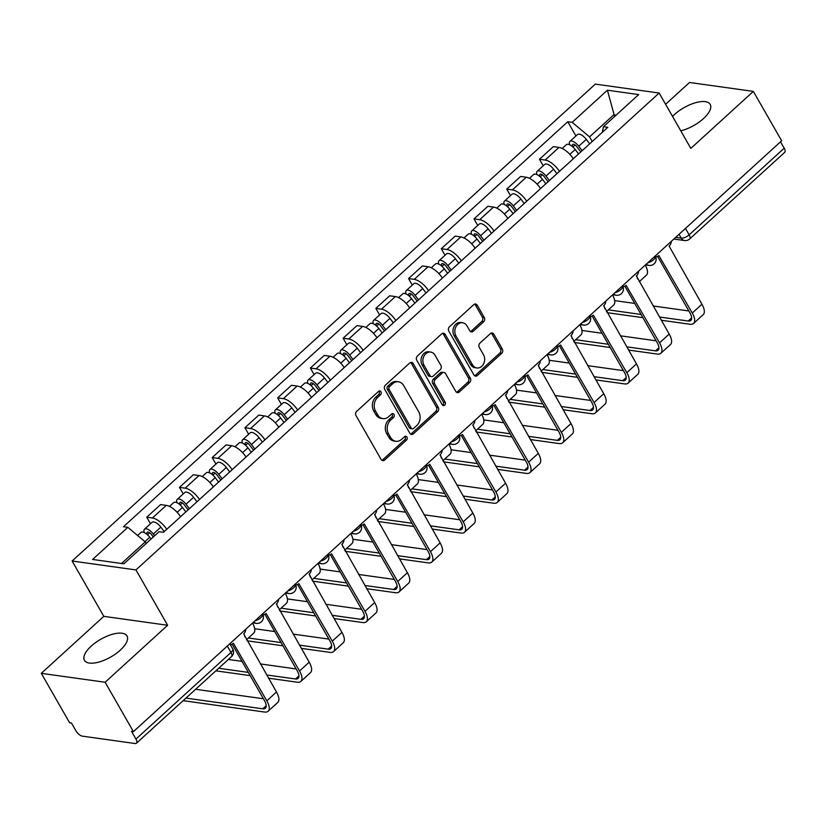 <?xml version="1.0" encoding="UTF-8"?>
<svg xmlns="http://www.w3.org/2000/svg" width="826" height="826" viewBox="0 0 826 826"><rect width="100%" height="100%" fill="white"/><g stroke="black" fill="none" stroke-linecap="round" stroke-linejoin="round"><path stroke-width="1.24" d="M380.993 391.782A2.158 1.735 97.9 0 0 378.576 391.39L356.698 411.327A3.087 2.478 97.9 0 0 356.037 415.643L381.147 459.493A3.087 2.478 97.9 0 0 382.779 460.671A3.087 2.478 97.9 0 0 384.606 460.051L406.485 440.113A2.158 1.735 97.9 0 0 404.523 436.706L401.694 439.287A9.871 7.919 97.9 0 1 395.86 441.27A9.871 7.919 97.9 0 1 390.646 437.491L388.55 433.836A9.871 7.919 97.9 0 1 390.677 420.042L393.506 417.46A2.158 1.735 97.9 0 0 391.555 414.043L388.716 416.624A9.871 7.919 97.9 0 1 382.892 418.606A9.871 7.919 97.9 0 1 377.668 414.838L375.572 411.183A9.871 7.919 97.9 0 1 377.699 397.378L380.528 394.797A2.158 1.735 97.9 0 0 380.993 391.782M382.892 418.606L381.034 418.348A9.871 7.919 97.9 0 1 375.809 414.58L373.713 410.925A9.871 7.919 97.9 0 1 375.84 397.12L378.669 394.539A2.158 1.735 97.9 0 0 378.876 391.163M381.88 460.319A3.087 2.478 97.9 0 0 382.737 459.793L404.616 439.855A2.158 1.735 97.9 0 0 404.823 436.479M395.86 441.27L394.002 441.012A9.871 7.919 97.9 0 1 388.778 437.233L386.692 433.578A9.871 7.919 97.9 0 1 388.809 419.773L391.648 417.192A2.158 1.735 97.9 0 0 391.844 413.826M680.789 130.818A24.522 10.18 -29.8 0 0 703.442 118.603A24.522 10.18 -29.8 0 0 710.205 104.386A24.522 10.18 -29.8 0 0 674.408 114.546A24.522 10.18 -29.8 0 0 672.519 116.383M91.211 646.128A24.522 10.18 -29.8 0 0 84.448 660.346A24.522 10.18 -29.8 0 0 120.245 650.186A24.522 10.18 -29.8 0 0 127.008 635.968A24.522 10.18 -29.8 0 0 91.211 646.128M483.592 321.799A3.087 2.478 97.9 0 0 484.263 317.494L477.211 305.186A3.087 2.478 97.9 0 0 475.58 304.009A3.087 2.478 97.9 0 0 473.763 304.629L449.458 326.776A3.087 2.478 97.9 0 0 448.797 331.092L473.917 374.942A3.087 2.478 97.9 0 0 475.549 376.119A3.087 2.478 97.9 0 0 477.366 375.5L501.661 353.352A3.087 2.478 97.9 0 0 502.332 349.037L493.814 334.179A3.087 2.478 97.9 0 0 492.182 333.002A3.087 2.478 97.9 0 0 490.365 333.621L479.968 343.1A3.087 2.478 97.9 0 0 479.297 347.416L483.52 354.777A8.25 6.618 97.9 0 1 483.602 363.843A8.25 6.618 97.9 0 1 476.87 367.973A8.25 6.618 97.9 0 1 472.503 364.824L455.973 335.955A8.25 6.618 97.9 0 1 455.89 326.9A8.25 6.618 97.9 0 1 462.622 322.76A8.25 6.618 97.9 0 1 466.989 325.909L469.746 330.72A3.087 2.478 97.9 0 0 471.378 331.907A3.087 2.478 97.9 0 0 473.195 331.278L483.592 321.799L481.734 321.541A3.087 2.478 97.9 0 0 482.405 317.236L475.353 304.928A3.087 2.478 97.9 0 0 474.62 304.113M167.637 625.272L103.818 616.351L41.3 673.335L105.129 682.255L167.637 625.272L135.939 569.919L659.138 93.028L690.835 148.381L753.353 91.397L781.644 140.781L133.409 731.64L131.551 731.382L135.96 739.074L230.991 652.457A6.288 2.612 -29.8 0 0 232.726 648.813L229.834 643.753M105.129 682.255L133.409 731.64M413.176 363.564A3.087 2.478 97.9 0 0 411.544 362.377A3.087 2.478 97.9 0 0 409.717 362.996L385.422 385.153A3.087 2.478 97.9 0 0 384.761 389.459L409.872 433.309A3.087 2.478 97.9 0 0 411.503 434.497A3.087 2.478 97.9 0 0 413.33 433.877L437.625 411.72A3.087 2.478 97.9 0 0 438.286 407.414L413.176 363.564L411.317 363.295A3.087 2.478 97.9 0 0 410.584 362.48M417.44 355.965L441.745 333.818A3.087 2.478 97.9 0 1 443.562 333.198A3.087 2.478 97.9 0 1 445.193 334.375L470.314 378.225A3.087 2.478 97.9 0 1 469.643 382.541L459.246 392.02A3.087 2.478 97.9 0 1 457.428 392.639A3.087 2.478 97.9 0 1 455.797 391.462L445.606 373.672A3.087 2.478 97.9 0 0 443.975 372.495A3.087 2.478 97.9 0 0 442.147 373.115L435.25 379.402A3.087 2.478 97.9 0 0 434.59 383.718L445.193 402.231A2.158 1.735 97.9 0 1 442.313 404.854L416.779 360.281A3.087 2.478 97.9 0 1 417.44 355.965M41.3 673.335L69.591 722.729L71.449 722.987L75.858 730.68A6.288 2.705 -132.3 0 0 82.414 736.162L135.082 743.524A6.288 2.705 -132.3 0 0 136.476 743.204A6.288 2.705 -132.3 0 0 135.96 739.074M103.818 616.351L72.12 561.009L595.319 84.118L659.138 93.028M753.353 91.397L689.524 82.476L665.591 104.293M780.518 141.814L784.184 148.215A6.288 2.705 47.7 0 1 784.7 152.345L689.669 238.962A6.288 2.705 -132.3 0 0 689.152 234.842L784.184 148.215M180.584 516.704A14.465 6.216 -132.3 0 0 166.274 505.378L152.428 517.995A14.465 6.216 47.7 0 1 166.738 529.332M152.428 517.995L146.749 517.21L150.497 523.736M166.274 505.378L160.595 504.583L146.749 517.21M183.217 493.907L179.479 487.381L185.158 488.166A14.465 6.216 47.7 0 1 199.469 499.503M213.314 486.875A14.465 6.216 -132.3 0 0 199.004 475.549L193.325 474.754L179.479 487.381M215.947 464.078L212.21 457.552L217.878 458.337A14.465 6.216 47.7 0 1 232.199 469.674M246.045 457.046A14.465 6.216 -132.3 0 0 231.724 445.72L226.056 444.925L212.21 457.552M248.667 434.249L244.93 427.723L250.608 428.508A14.465 6.216 47.7 0 1 264.919 439.845M278.765 427.218A14.465 6.216 -132.3 0 0 264.454 415.891L258.775 415.096L244.93 427.723M281.398 404.42L277.66 397.884L283.328 398.679A14.465 6.216 47.7 0 1 297.649 410.006M311.495 397.389A14.465 6.216 -132.3 0 0 297.174 386.062L291.506 385.267L277.66 397.884M314.128 374.591L310.38 368.055L316.059 368.85A14.465 6.216 47.7 0 1 330.369 380.177M344.215 367.56A14.465 6.216 -132.3 0 0 329.904 356.233L324.226 355.438L310.38 368.055M346.848 344.762L343.11 338.226L348.789 339.021A14.465 6.216 47.7 0 1 363.099 350.348M376.945 337.731A14.465 6.216 -132.3 0 0 362.635 326.404L356.956 325.609L343.11 338.226M379.578 314.933L375.84 308.397L381.509 309.192A14.465 6.216 47.7 0 1 395.83 320.519M409.675 307.902A14.465 6.216 -132.3 0 0 395.355 296.575L389.686 295.78L375.84 308.397M412.298 285.104L408.56 278.569L414.239 279.364A14.465 6.216 47.7 0 1 428.549 290.69M442.395 278.073A14.465 6.216 -132.3 0 0 428.085 266.746L422.406 265.951L408.56 278.569M445.028 255.265L441.29 248.74L446.959 249.535A14.465 6.216 47.7 0 1 461.28 260.861M475.126 248.244A14.465 6.216 -132.3 0 0 460.805 236.917L455.136 236.122L441.29 248.74M477.758 225.436L474.01 218.911L479.689 219.706A14.465 6.216 47.7 0 1 494 231.032M507.845 218.415A14.465 6.216 -132.3 0 0 493.535 207.078L487.856 206.293L474.01 218.911M510.478 195.607L506.741 189.082L512.419 189.877A14.465 6.216 47.7 0 1 526.73 201.203M540.576 188.586A14.465 6.216 -132.3 0 0 526.265 177.249L520.587 176.465L506.741 189.082M543.209 165.778L539.471 159.253L545.139 160.048A14.465 6.216 47.7 0 1 559.46 171.374M573.306 158.757A14.465 6.216 -132.3 0 0 558.985 147.42L553.317 146.636L539.471 159.253M146.161 543.487L145.231 541.866L121.505 563.497M616.031 115.206L613.677 114.876L589.558 136.868L572.16 122.341L607.399 90.21L638.663 94.577L603.424 126.708L607.791 127.318L163.476 532.305L159.098 531.696L123.859 563.828L92.595 559.46L127.834 527.329L145.231 541.866M572.16 122.341L567.782 121.732L123.466 526.72L127.834 527.329M135.939 569.919L72.12 561.009M614.606 116.507L607.399 90.21M589.558 136.868L592.211 141.514M575.928 135.949L567.782 121.732M603.424 126.708L602.309 132.315M410.605 434.135A3.087 2.478 97.9 0 0 411.462 433.609L435.767 411.462A3.087 2.478 97.9 0 0 436.427 407.156L411.317 363.295M389.645 386.496A2.158 1.735 97.9 0 0 389.18 389.511L411.224 428.002A2.158 1.735 97.9 0 0 413.64 428.395L416.624 425.679A9.871 7.919 97.9 0 0 418.751 411.875L403.677 385.566A9.871 7.919 97.9 0 0 398.462 381.788A9.871 7.919 97.9 0 0 392.629 383.77L389.645 386.496L387.776 386.238A2.158 1.735 97.9 0 0 387.311 389.252L389.18 389.511M412.36 428.828L410.501 428.57A2.158 1.735 97.9 0 1 409.355 427.744L387.311 389.252M398.462 381.788L396.594 381.529A9.871 7.919 97.9 0 0 390.77 383.512L392.629 383.77M387.776 386.238L390.77 383.512M456.53 392.278A3.087 2.478 97.9 0 0 457.387 391.761L467.784 382.283A3.087 2.478 97.9 0 0 468.445 377.967L443.335 334.117A3.087 2.478 97.9 0 0 442.602 333.291M443.975 372.495L442.116 372.237A3.087 2.478 97.9 0 0 440.289 372.856L433.392 379.144A3.087 2.478 97.9 0 0 432.731 383.46L443.335 401.973L445.193 402.231M442.571 405.215A2.158 1.735 97.9 0 0 443.335 401.973M435.034 355.221A8.25 6.618 97.9 0 0 430.676 352.062A8.25 6.618 97.9 0 0 423.945 356.202A8.25 6.618 97.9 0 0 424.017 365.257L429.85 375.427A3.087 2.478 97.9 0 0 431.482 376.615A3.087 2.478 97.9 0 0 433.299 375.995L440.196 369.707A3.087 2.478 97.9 0 0 440.867 365.391L435.034 355.221M430.676 352.062L428.808 351.804A8.25 6.618 97.9 0 0 422.086 355.944A8.25 6.618 97.9 0 0 422.158 364.999L424.017 365.257M431.482 376.615L429.623 376.357A3.087 2.478 97.9 0 1 427.982 375.169L422.158 364.999M470.479 331.546A3.087 2.478 97.9 0 0 471.336 331.019L481.734 321.541M462.622 322.76L460.763 322.501A8.25 6.618 97.9 0 0 454.032 326.631A8.25 6.618 97.9 0 0 454.114 335.697L455.973 335.955M476.87 367.973L475.012 367.715A8.25 6.618 97.9 0 1 470.644 364.565L454.114 335.697M474.651 375.758A3.087 2.478 97.9 0 0 475.508 375.241L499.802 353.094A3.087 2.478 97.9 0 0 500.463 348.779L491.955 333.921A3.087 2.478 97.9 0 0 491.222 333.095M153.306 536.983L151.468 534.556A3.769 1.621 -132.3 0 0 147.224 532.254A3.769 1.621 -132.3 0 0 147.524 534.721L147.369 534.701M154.627 535.775L153.316 534.03A7.857 3.376 -132.3 0 0 144.467 529.229A7.857 3.376 -132.3 0 0 144.271 532.594M164.24 531.614L160.864 527.153A7.857 3.376 -132.3 0 0 152.015 522.342L144.467 529.229M147.462 534.783L149.661 532.791M151.065 539.027L149.743 537.282A7.857 3.376 -132.3 0 0 140.905 532.481L137.601 535.485M230.299 644.579A6.288 5.039 97.9 0 0 233.397 643.278L266.829 700.82A15.88 6.825 47.7 0 1 268.13 711.238A15.88 6.825 47.7 0 1 264.609 712.043L183.145 700.665M185.964 698.094L262.771 708.811A11.791 5.07 -132.3 0 0 265.373 708.223A11.791 5.07 -132.3 0 0 264.413 700.479L232.147 644.135M245.88 629.123A6.288 5.039 97.9 0 1 243.68 633.903L276.483 692.023A15.88 6.825 47.7 0 1 277.784 702.441L268.13 711.238M195.617 689.297L263.432 698.765M188.08 509.879L184.198 504.727A3.769 1.621 -132.3 0 0 179.944 502.425A3.769 1.621 -132.3 0 0 180.254 504.892L180.099 504.872M189.412 508.661L186.036 504.201A7.857 3.376 -132.3 0 0 177.198 499.4A7.857 3.376 -132.3 0 0 177.001 502.766M196.97 501.785L193.594 497.314A7.857 3.376 -132.3 0 0 184.745 492.513L177.198 499.4M180.192 504.954L182.381 502.951M185.85 511.913L182.474 507.453A7.857 3.376 -132.3 0 0 173.625 502.652L169.485 506.421M252.549 623.052A15.88 6.825 47.7 0 1 253.675 633.17L246.509 639.696M243.856 633.748A15.88 6.825 47.7 0 1 244.93 636.929M220.81 480.051L216.918 474.898A3.769 1.621 -132.3 0 0 212.674 472.586A3.769 1.621 -132.3 0 0 212.984 475.064L212.819 475.043M222.142 478.832L218.766 474.372A7.857 3.376 -132.3 0 0 209.918 469.571A7.857 3.376 -132.3 0 0 209.721 472.937M229.69 471.956L226.324 467.485A7.857 3.376 -132.3 0 0 217.475 462.684L209.918 469.571M212.912 475.126L215.111 473.122M218.57 482.085L215.204 477.624A7.857 3.376 -132.3 0 0 206.355 472.823L202.215 476.592M285.269 593.223A15.88 6.825 47.7 0 1 286.405 603.341L279.24 609.867M276.576 603.909A15.88 6.825 47.7 0 1 277.65 607.1M262.967 614.75A6.288 5.039 97.9 0 0 266.127 613.45L299.559 670.991A15.88 6.825 47.7 0 1 300.86 681.409A15.88 6.825 47.7 0 1 297.339 682.214L268.564 678.198M266.715 674.966L295.491 678.982A11.791 5.07 -132.3 0 0 298.103 678.394A11.791 5.07 -132.3 0 0 297.143 670.65L264.867 614.307M278.61 599.294A6.288 5.039 97.9 0 1 276.4 604.074L309.213 662.194A15.88 6.825 47.7 0 1 310.504 672.612L300.86 681.409M250.175 675.627L215.865 670.836M228.337 659.468L242.018 661.378M260.397 663.939L296.152 668.936M218.694 668.265L248.327 672.395M282.905 645.798L247.356 640.831A7.228 3.005 150.2 0 1 247.15 640.8M274.738 631.549L255.151 628.813A7.228 3.005 -29.8 0 0 254.697 628.772M295.687 584.922A6.288 5.039 97.9 0 0 298.847 583.621L332.289 641.162A15.88 6.825 47.7 0 1 333.58 651.58A15.88 6.825 47.7 0 1 330.07 652.385L301.284 648.358M299.435 645.137L328.221 649.153A11.791 5.07 -132.3 0 0 330.834 648.565A11.791 5.07 -132.3 0 0 329.863 640.821L297.597 584.478M311.34 569.465A6.288 5.039 97.9 0 1 309.13 574.246L341.933 632.365A15.88 6.825 47.7 0 1 343.234 642.783L333.58 651.58M293.127 634.11L328.882 639.107M248.368 638.002L281.057 642.566M253.541 450.222L249.648 445.069A3.769 1.621 -132.3 0 0 245.394 442.757A3.769 1.621 -132.3 0 0 245.704 445.235L245.549 445.214M254.862 449.003L251.496 444.543A7.857 3.376 -132.3 0 0 242.648 439.742A7.857 3.376 -132.3 0 0 242.452 443.108M262.42 442.127L259.044 437.656A7.857 3.376 -132.3 0 0 250.195 432.855L242.648 439.742M245.642 445.297L247.831 443.294M251.3 452.256L247.924 447.795A7.857 3.376 -132.3 0 0 239.075 442.994L234.935 446.763M318 563.394A15.88 6.825 47.7 0 1 319.125 573.512L311.97 580.038M309.306 574.08A15.88 6.825 47.7 0 1 310.38 577.271M286.261 420.382L282.368 415.241A3.769 1.621 -132.3 0 0 278.125 412.928A3.769 1.621 -132.3 0 0 278.434 415.406L278.279 415.385M287.593 419.174L284.216 414.714A7.857 3.376 -132.3 0 0 275.368 409.913A7.857 3.376 -132.3 0 0 275.172 413.279M295.14 412.288L291.774 407.827A7.857 3.376 -132.3 0 0 282.926 403.026L275.368 409.913M278.362 415.468L280.561 413.465M284.02 422.427L280.654 417.966A7.857 3.376 -132.3 0 0 271.806 413.165L267.665 416.934M350.73 533.555A15.88 6.825 47.7 0 1 351.855 543.684L344.69 550.209M342.026 544.251A15.88 6.825 47.7 0 1 343.11 547.432M318.991 390.553L315.098 385.412A3.769 1.621 -132.3 0 0 310.855 383.099A3.769 1.621 -132.3 0 0 311.154 385.577L310.999 385.556M320.312 389.345L316.947 384.885A7.857 3.376 -132.3 0 0 308.098 380.084A7.857 3.376 -132.3 0 0 307.902 383.45M327.87 382.459L324.494 377.998A7.857 3.376 -132.3 0 0 315.646 373.197L308.098 380.084M311.092 385.639L313.291 383.636M316.75 392.598L313.374 388.137A7.857 3.376 -132.3 0 0 304.536 383.336L300.396 387.105M383.45 503.726A15.88 6.825 47.7 0 1 384.575 513.844L377.42 520.38M374.756 514.422A15.88 6.825 47.7 0 1 375.83 517.603M315.635 615.969L280.076 611.003A7.228 3.005 150.2 0 1 279.869 610.961M307.468 601.71L287.882 598.984A7.228 3.005 -29.8 0 0 287.427 598.943M328.418 555.093A6.288 5.039 97.9 0 0 331.577 553.792L365.009 611.333A15.88 6.825 47.7 0 1 366.31 621.751A15.88 6.825 47.7 0 1 362.79 622.556L334.014 618.529M332.166 615.308L360.941 619.324A11.791 5.07 -132.3 0 0 363.554 618.736A11.791 5.07 -132.3 0 0 362.593 610.992L330.317 554.649M344.06 539.636A6.288 5.039 97.9 0 1 341.861 544.417L374.663 602.536A15.88 6.825 47.7 0 1 375.964 612.954L366.31 621.751M325.857 604.281L361.612 609.278M281.098 608.173L313.787 612.737M348.355 586.14L312.806 581.174A7.228 3.005 150.2 0 1 312.6 581.132M340.198 571.881L320.612 569.145A7.228 3.005 -29.8 0 0 320.147 569.114M361.148 525.264A6.288 5.039 97.9 0 0 364.307 523.963L397.74 581.504A15.88 6.825 47.7 0 1 399.03 591.922A15.88 6.825 47.7 0 1 395.52 592.727L366.744 588.701M364.896 585.479L393.672 589.496A11.791 5.07 -132.3 0 0 396.284 588.897A11.791 5.07 -132.3 0 0 395.313 581.163L363.048 524.82M376.79 509.807A6.288 5.039 97.9 0 1 374.581 514.588L407.383 572.707A15.88 6.825 47.7 0 1 408.684 583.125L399.03 591.922M358.577 574.452L394.332 579.449M313.818 578.345L346.507 582.908M381.085 556.311L345.536 551.345A7.228 3.005 150.2 0 1 345.32 551.303M372.918 542.052L353.332 539.316A7.228 3.005 -29.8 0 0 352.878 539.285M393.868 495.435A6.288 5.039 97.9 0 0 397.027 494.124L430.46 551.675A15.88 6.825 47.7 0 1 431.761 562.093A15.88 6.825 47.7 0 1 428.24 562.888L399.464 558.872M397.616 555.65L426.402 559.667A11.791 5.07 -132.3 0 0 429.004 559.068A11.791 5.07 -132.3 0 0 428.044 551.334L395.778 494.98M409.51 479.978A6.288 5.039 97.9 0 1 407.311 484.759L440.113 542.878A15.88 6.825 47.7 0 1 441.414 553.296L431.761 562.093M391.307 544.623L427.063 549.61M346.548 548.516L379.237 553.079M351.711 360.725L347.829 355.572A3.769 1.621 -132.3 0 0 343.575 353.27A3.769 1.621 -132.3 0 0 343.884 355.748L343.73 355.727M353.043 359.516L349.666 355.056A7.857 3.376 -132.3 0 0 340.828 350.255A7.857 3.376 -132.3 0 0 340.632 353.621M360.601 352.63L357.224 348.169A7.857 3.376 -132.3 0 0 348.376 343.368L340.828 350.255M343.822 355.81L346.011 353.807M349.481 362.769L346.104 358.308A7.857 3.376 -132.3 0 0 337.256 353.497L333.115 357.276M416.18 473.897A15.88 6.825 47.7 0 1 417.306 484.015L410.14 490.551M407.486 484.594A15.88 6.825 47.7 0 1 408.56 487.774M413.805 526.482L378.256 521.516A7.228 3.005 150.2 0 1 378.05 521.474M405.649 512.223L386.062 509.487A7.228 3.005 -29.8 0 0 385.597 509.456M426.598 465.606A6.288 5.039 97.9 0 0 429.757 464.295L463.19 521.846A15.88 6.825 47.7 0 1 464.491 532.264A15.88 6.825 47.7 0 1 460.97 533.059L432.194 529.043M430.346 525.821L459.122 529.838A11.791 5.07 -132.3 0 0 461.734 529.239A11.791 5.07 -132.3 0 0 460.774 521.505L428.498 465.152M442.24 450.149A6.288 5.039 97.9 0 1 440.031 454.93L472.844 513.049A15.88 6.825 47.7 0 1 474.134 523.467L464.491 532.264M424.027 514.794L459.783 519.781M379.268 518.687L411.957 523.25M384.441 330.896L380.549 325.743A3.769 1.621 -132.3 0 0 376.305 323.441A3.769 1.621 -132.3 0 0 376.615 325.919L376.45 325.898M385.773 329.688L382.397 325.227A7.857 3.376 -132.3 0 0 373.548 320.426A7.857 3.376 -132.3 0 0 373.352 323.792M393.321 322.801L389.944 318.34A7.857 3.376 -132.3 0 0 381.106 313.539L373.548 320.426M376.542 325.981L378.742 323.978M382.201 332.94L378.835 328.48A7.857 3.376 -132.3 0 0 369.986 323.668L365.846 327.447M448.9 444.068A15.88 6.825 47.7 0 1 450.036 454.186L442.87 460.722M440.206 454.765A15.88 6.825 47.7 0 1 441.28 457.945M446.536 496.643L410.987 491.687A7.228 3.005 150.2 0 1 410.78 491.646M438.369 482.394L418.782 479.658A7.228 3.005 -29.8 0 0 418.328 479.627M459.318 435.767A6.288 5.039 97.9 0 0 462.477 434.466L495.92 492.007A15.88 6.825 47.7 0 1 497.211 502.435A15.88 6.825 47.7 0 1 493.7 503.23L464.914 499.214M463.066 495.992L491.852 500.009A11.791 5.07 -132.3 0 0 494.464 499.41A11.791 5.07 -132.3 0 0 493.494 491.676L461.228 435.323M474.971 420.32A6.288 5.039 97.9 0 1 472.761 425.101L505.564 483.22A15.88 6.825 47.7 0 1 506.865 493.638L497.211 502.435M456.757 484.965L492.513 489.952M411.998 488.858L444.687 493.421M417.171 301.067L413.279 295.915A3.769 1.621 -132.3 0 0 409.025 293.612A3.769 1.621 -132.3 0 0 409.335 296.09L409.18 296.069M418.493 299.859L415.127 295.398A7.857 3.376 -132.3 0 0 406.278 290.597A7.857 3.376 -132.3 0 0 406.082 293.963M426.051 292.972L422.675 288.511A7.857 3.376 -132.3 0 0 413.826 283.71L406.278 290.597M409.273 296.152L411.462 294.149M414.931 303.111L411.555 298.64A7.857 3.376 -132.3 0 0 402.706 293.839L398.566 297.618M481.63 414.239A15.88 6.825 47.7 0 1 482.756 424.358L475.6 430.883M472.937 424.936A15.88 6.825 47.7 0 1 474.01 428.116M479.266 466.814L443.707 461.858A7.228 3.005 150.2 0 1 443.5 461.817M471.099 452.565L451.512 449.829A7.228 3.005 -29.8 0 0 451.058 449.788M492.048 405.938A6.288 5.039 97.9 0 0 495.208 404.637L528.64 462.178A15.88 6.825 47.7 0 1 529.941 472.606A15.88 6.825 47.7 0 1 526.42 473.401L497.644 469.385M495.796 466.163L524.572 470.18A11.791 5.07 -132.3 0 0 527.184 469.581A11.791 5.07 -132.3 0 0 526.224 461.848L493.948 405.494M507.691 390.481A6.288 5.039 97.9 0 1 505.491 395.272L538.294 453.381A15.88 6.825 47.7 0 1 539.595 463.809L529.941 472.606M489.488 455.136L525.243 460.123M444.729 459.029L477.418 463.592M449.891 271.238L445.999 266.086A3.769 1.621 -132.3 0 0 441.755 263.783A3.769 1.621 -132.3 0 0 442.065 266.261L441.91 266.24M451.223 270.03L447.847 265.569A7.857 3.376 -132.3 0 0 438.998 260.758A7.857 3.376 -132.3 0 0 438.802 264.134M458.771 263.143L455.405 258.683A7.857 3.376 -132.3 0 0 446.556 253.881L438.998 260.758M441.993 266.323L444.192 264.32M447.651 273.282L444.285 268.811A7.857 3.376 -132.3 0 0 435.436 264.01L431.296 267.789M514.361 384.41A15.88 6.825 47.7 0 1 515.486 394.529L508.32 401.054M505.657 395.107A15.88 6.825 47.7 0 1 506.741 398.287M511.986 436.985L476.437 432.019A7.228 3.005 150.2 0 1 476.23 431.988M503.829 422.736L484.243 420A7.228 3.005 -29.8 0 0 483.778 419.959M524.778 376.109A6.288 5.039 97.9 0 0 527.938 374.808L561.37 432.349A15.88 6.825 47.7 0 1 562.661 442.777A15.88 6.825 47.7 0 1 559.15 443.572L530.375 439.556M528.526 436.324L557.302 440.351A11.791 5.07 -132.3 0 0 559.914 439.752A11.791 5.07 -132.3 0 0 558.944 432.019L526.678 375.665M540.421 360.652A6.288 5.039 97.9 0 1 538.211 365.443L571.014 423.552A15.88 6.825 47.7 0 1 572.315 433.98L562.661 442.777M522.208 425.307L557.963 430.294M477.449 429.2L510.138 433.764M482.621 241.409L478.729 236.257A3.769 1.621 -132.3 0 0 474.485 233.954A3.769 1.621 -132.3 0 0 474.785 236.432L474.63 236.412M483.943 240.201L480.577 235.74A7.857 3.376 -132.3 0 0 471.729 230.929A7.857 3.376 -132.3 0 0 471.532 234.305M491.501 233.314L488.125 228.854A7.857 3.376 -132.3 0 0 479.276 224.052L471.729 230.929M474.723 236.494L476.922 234.491M480.381 243.453L477.005 238.982A7.857 3.376 -132.3 0 0 468.166 234.181L464.026 237.96M547.08 354.581A15.88 6.825 47.7 0 1 548.206 364.7L541.051 371.225M538.387 365.278A15.88 6.825 47.7 0 1 539.461 368.458M544.716 407.156L509.167 402.19A7.228 3.005 150.2 0 1 508.95 402.159M536.549 392.908L516.962 390.171A7.228 3.005 -29.8 0 0 516.508 390.13M557.498 346.28A6.288 5.039 97.9 0 0 560.658 344.979L594.09 402.52A15.88 6.825 47.7 0 1 595.391 412.948A15.88 6.825 47.7 0 1 591.87 413.743L563.095 409.727M561.246 406.495L590.022 410.522A11.791 5.07 -132.3 0 0 592.634 409.923A11.791 5.07 -132.3 0 0 591.674 402.19L559.408 345.836M573.141 330.823A6.288 5.039 97.9 0 1 570.942 335.614L603.744 393.723A15.88 6.825 47.7 0 1 605.045 404.151L595.391 412.948M554.938 395.478L590.693 400.465M510.179 399.371L542.868 403.935M515.341 211.58L511.459 206.428A3.769 1.621 -132.3 0 0 507.205 204.125A3.769 1.621 -132.3 0 0 507.515 206.603L507.36 206.583M516.673 210.372L513.297 205.901A7.857 3.376 -132.3 0 0 504.459 201.1A7.857 3.376 -132.3 0 0 504.263 204.466M524.231 203.485L520.855 199.025A7.857 3.376 -132.3 0 0 512.006 194.224L504.459 201.1M507.453 206.665L509.642 204.662M513.111 213.624L509.735 209.154A7.857 3.376 -132.3 0 0 500.886 204.352L496.746 208.131M579.811 324.752A15.88 6.825 47.7 0 1 580.936 334.871L573.771 341.396M571.117 335.449A15.88 6.825 47.7 0 1 572.191 338.629M577.436 377.327L541.887 372.361A7.228 3.005 150.2 0 1 541.68 372.33M569.279 363.079L549.693 360.342A7.228 3.005 -29.8 0 0 549.228 360.301M590.229 316.451A6.288 5.039 97.9 0 0 593.388 315.15L626.82 372.691A15.88 6.825 47.7 0 1 628.121 383.109A15.88 6.825 47.7 0 1 624.601 383.914L595.825 379.898M593.977 376.666L622.752 380.683A11.791 5.07 -132.3 0 0 625.365 380.094A11.791 5.07 -132.3 0 0 624.404 372.35L592.128 316.007M605.871 300.994A6.288 5.039 97.9 0 1 603.661 305.785L636.474 363.894A15.88 6.825 47.7 0 1 637.765 374.323L628.121 383.109M587.658 365.639L623.413 370.637M542.899 369.542L575.588 374.106M548.072 181.751L544.179 176.599A3.769 1.621 -132.3 0 0 539.936 174.296A3.769 1.621 -132.3 0 0 540.245 176.774L540.08 176.743M549.404 180.543L546.027 176.072A7.857 3.376 -132.3 0 0 537.179 171.271A7.857 3.376 -132.3 0 0 536.983 174.637M556.951 173.656L553.575 169.196A7.857 3.376 -132.3 0 0 544.737 164.395L537.179 171.271M540.173 176.826L542.372 174.833M545.831 183.785L542.465 179.325A7.857 3.376 -132.3 0 0 533.617 174.523L529.476 178.302M612.531 294.923A15.88 6.825 47.7 0 1 613.666 305.042L606.501 311.567M603.837 305.62A15.88 6.825 47.7 0 1 604.911 308.8M610.166 347.498L574.617 342.532A7.228 3.005 150.2 0 1 574.411 342.501M601.999 333.25L582.413 330.514A7.228 3.005 -29.8 0 0 581.958 330.472M622.949 286.622A6.288 5.039 97.9 0 0 626.108 285.321L659.551 342.862A15.88 6.825 47.7 0 1 660.841 353.28A15.88 6.825 47.7 0 1 657.331 354.086L628.545 350.069M626.697 346.837L655.483 350.854A11.791 5.07 -132.3 0 0 658.095 350.265A11.791 5.07 -132.3 0 0 657.124 342.522L624.859 286.178M638.601 271.165A6.288 5.039 97.9 0 1 636.392 275.956L669.194 334.065A15.88 6.825 47.7 0 1 670.495 344.494L660.841 353.28M620.388 335.81L656.143 340.808M575.629 339.703L608.318 344.277M580.802 151.922L576.909 146.77A3.769 1.621 -132.3 0 0 572.655 144.467A3.769 1.621 -132.3 0 0 572.965 146.945L572.81 146.914M582.123 150.714L578.758 146.243A7.857 3.376 -132.3 0 0 569.909 141.442A7.857 3.376 -132.3 0 0 569.713 144.808M589.681 143.827L586.305 139.367A7.857 3.376 -132.3 0 0 577.457 134.555L569.909 141.442M572.903 146.997L575.092 145.004M578.561 153.956L575.185 149.496A7.857 3.376 -132.3 0 0 566.337 144.695L562.196 148.463M645.261 265.094A15.88 6.825 47.7 0 1 646.386 275.213L639.231 281.738M636.567 275.791A15.88 6.825 47.7 0 1 637.641 278.971M642.896 317.669L607.337 312.703A7.228 3.005 150.2 0 1 607.131 312.672M634.729 303.421L615.143 300.685A7.228 3.005 -29.8 0 0 614.689 300.643M655.679 256.793A6.288 5.039 97.9 0 0 658.838 255.492L692.271 313.033A15.88 6.825 47.7 0 1 693.572 323.451A15.88 6.825 47.7 0 1 690.051 324.257L661.275 320.24M659.427 317.008L688.203 321.025A11.791 5.07 -132.3 0 0 690.815 320.436A11.791 5.07 -132.3 0 0 689.855 312.693L657.579 256.349M671.321 241.337A6.288 5.039 97.9 0 1 669.122 246.117L701.924 304.236A15.88 6.825 47.7 0 1 703.225 314.654L693.572 323.451M653.118 305.981L688.874 310.979M608.359 309.874L641.048 314.448M675.678 237.372L681.233 238.146A6.288 2.612 -29.8 0 0 689.152 234.842L685.487 228.43M679.034 234.305L681.233 238.146A6.288 5.039 -82.1 0 0 684.568 240.542A6.288 6.288 0 0 0 689.669 238.962M526.265 177.249L512.419 189.877M493.535 207.078L479.689 219.706M460.805 236.917L446.959 249.535M428.085 266.746L414.239 279.364M395.355 296.575L381.509 309.192M362.635 326.404L348.789 339.021M329.904 356.233L316.059 368.85M297.174 386.062L283.328 398.679M264.454 415.891L250.608 428.508M231.724 445.72L217.878 458.337M199.004 475.549L185.158 488.166M558.985 147.42L545.139 160.048M255.007 620.811A6.288 2.612 -29.8 0 0 260.789 617.734A6.288 2.612 -29.8 0 0 262.606 614.017L262.554 613.924M252.735 622.876L256.277 623.372A6.288 5.039 -82.1 0 1 253.706 621.988M287.737 590.982A6.288 2.612 -29.8 0 0 293.519 587.905A6.288 2.612 -29.8 0 0 295.336 584.188L295.285 584.096M320.457 561.143A6.288 2.612 -29.8 0 0 326.239 558.077A6.288 2.612 -29.8 0 0 328.056 554.36L328.005 554.267M353.187 531.314A6.288 2.612 -29.8 0 0 358.969 528.248A6.288 2.612 -29.8 0 0 360.786 524.531L360.735 524.438M385.907 501.485A6.288 2.612 -29.8 0 0 391.689 498.419A6.288 2.612 -29.8 0 0 393.506 494.702L393.465 494.609M418.637 471.656A6.288 2.612 -29.8 0 0 424.419 468.59A6.288 2.612 -29.8 0 0 426.237 464.873L426.185 464.78M451.368 441.827A6.288 2.612 -29.8 0 0 457.15 438.761A6.288 2.612 -29.8 0 0 458.967 435.034L458.915 434.951M484.088 411.998A6.288 2.612 -29.8 0 0 489.87 408.932A6.288 2.612 -29.8 0 0 491.687 405.205L491.635 405.122M516.818 382.17A6.288 2.612 -29.8 0 0 522.6 379.093A6.288 2.612 -29.8 0 0 524.417 375.376L524.365 375.293M549.538 352.341A6.288 2.612 -29.8 0 0 555.32 349.264A6.288 2.612 -29.8 0 0 557.137 345.547L557.085 345.464M582.268 322.512A6.288 2.612 -29.8 0 0 588.05 319.435A6.288 2.612 -29.8 0 0 589.867 315.718L589.816 315.625M614.998 292.683A6.288 2.612 -29.8 0 0 620.78 289.606A6.288 2.612 -29.8 0 0 622.597 285.889L622.546 285.796M647.718 262.854A6.288 2.612 -29.8 0 0 653.5 259.777A6.288 2.612 -29.8 0 0 655.317 256.06L655.266 255.967M285.466 593.047L289.007 593.543A6.288 5.039 -82.1 0 1 286.436 592.159M318.196 563.218L321.737 563.714A6.288 5.039 -82.1 0 1 319.156 562.33M350.916 533.389L354.457 533.875A6.288 5.039 -82.1 0 1 351.886 532.502M383.646 503.55L387.188 504.046A6.288 5.039 -82.1 0 1 384.617 502.673M416.366 473.721L419.907 474.217A6.288 5.039 -82.1 0 1 417.337 472.844M449.096 443.892L452.638 444.388A6.288 5.039 -82.1 0 1 450.067 443.015M481.826 414.063L485.368 414.559A6.288 5.039 -82.1 0 1 482.787 413.186M514.546 384.235L518.088 384.73A6.288 5.039 -82.1 0 1 515.517 383.357M547.277 354.406L550.818 354.901A6.288 5.039 -82.1 0 1 548.247 353.528M579.997 324.577L583.538 325.072A6.288 5.039 -82.1 0 1 580.967 323.699M612.727 294.748L616.268 295.243A6.288 5.039 -82.1 0 1 613.697 293.86M645.457 264.919L648.999 265.414A6.288 5.039 -82.1 0 1 646.417 264.031M227.315 646.046L230.991 652.457A6.288 2.705 -132.3 0 1 231.507 656.577A6.288 6.288 0 0 0 232.726 648.813M375.84 397.12L377.699 397.378M373.713 410.925L375.572 411.183M375.809 414.58L377.668 414.838M391.648 417.192L393.506 417.46M388.809 419.773L390.677 420.042M386.692 433.578L388.55 433.836M388.778 437.233L390.646 437.491M404.616 439.855L406.485 440.113M382.737 459.793L384.606 460.051M378.669 394.539L380.528 394.797M436.427 407.156L438.286 407.414M435.767 411.462L437.625 411.72M411.462 433.609L413.33 433.877M409.355 427.744L411.224 428.002M443.335 334.117L445.193 334.375M468.445 377.967L470.314 378.225M467.784 382.283L469.643 382.541M457.387 391.761L459.246 392.02M440.289 372.856L442.147 373.115M433.392 379.144L435.25 379.402M432.731 383.46L434.59 383.718M427.982 375.169L429.85 375.427M471.336 331.019L473.195 331.278M470.644 364.565L472.503 364.824M491.955 333.921L493.814 334.179M500.463 348.779L502.332 349.037M499.802 353.094L501.661 353.352M475.508 375.241L477.366 375.5M475.353 304.928L477.211 305.186M482.405 317.236L484.263 317.494M153.316 534.03L160.864 527.153M144.963 541.639L149.743 537.282M276.483 692.023L266.829 700.82M266.209 705.672L262.771 708.811M186.036 504.201L193.594 497.314M177.136 512.316L182.474 507.453M218.766 474.372L226.324 467.485M209.866 482.487L215.204 477.624M309.213 662.194L299.559 670.991M298.94 675.844L295.491 678.982M246.633 639.582L247.356 640.831M341.933 632.365L332.289 641.162M331.66 646.015L328.221 649.153M251.496 444.543L259.044 437.656M242.586 452.658L247.924 447.795M284.216 414.714L291.774 407.827M275.316 422.829L280.654 417.966M316.947 384.885L324.494 377.998M308.046 393L313.374 388.137M279.364 609.753L280.076 611.003M374.663 602.536L365.009 611.333M364.39 616.186L360.941 619.324M312.094 579.924L312.806 581.174M407.383 572.707L397.74 581.504M397.12 586.357L393.672 589.496M344.814 550.095L345.536 551.345M440.113 542.878L430.46 551.675M429.84 556.528L426.402 559.667M349.666 355.056L357.224 348.169M340.766 363.172L346.104 358.308M377.544 520.266L378.256 521.516M472.844 513.049L463.19 521.846M462.57 526.699L459.122 529.838M382.397 325.227L389.944 318.34M373.497 333.343L378.835 328.48M410.264 490.438L410.987 491.687M505.564 483.22L495.92 492.007M495.29 496.87L491.852 500.009M415.127 295.398L422.675 288.511M406.216 303.514L411.555 298.64M442.994 460.609L443.707 461.858M538.294 453.381L528.64 462.178M528.02 467.041L524.572 470.18M447.847 265.569L455.405 258.683M438.947 273.674L444.285 268.811M475.724 430.769L476.437 432.019M571.014 423.552L561.37 432.349M560.751 437.212L557.302 440.351M480.577 235.74L488.125 228.854M471.677 243.846L477.005 238.982M508.444 400.94L509.167 402.19M603.744 393.723L594.09 402.52M593.471 407.373L590.022 410.522M513.297 205.901L520.855 199.025M504.397 214.017L509.735 209.154M541.175 371.111L541.887 372.361M636.474 363.894L626.82 372.691M626.201 377.544L622.752 380.683M546.027 176.072L553.575 169.196M537.127 184.188L542.465 179.325M573.894 341.283L574.617 342.532M669.194 334.065L659.551 342.862M658.921 347.715L655.483 350.854M578.758 146.243L586.305 139.367M569.847 154.359L575.185 149.496M606.625 311.454L607.337 312.703M701.924 304.236L692.271 313.033M691.651 317.886L688.203 321.025M256.277 623.372A6.288 6.288 0 0 0 262.606 614.017M289.007 593.543A6.288 6.288 0 0 0 295.336 584.188M321.737 563.714A6.288 6.288 0 0 0 328.056 554.36M354.457 533.875A6.288 6.288 0 0 0 360.786 524.531M387.188 504.046A6.288 6.288 0 0 0 393.506 494.702M419.907 474.217A6.288 6.288 0 0 0 426.237 464.873M452.638 444.388A6.288 6.288 0 0 0 458.967 435.034M485.368 414.559A6.288 6.288 0 0 0 491.687 405.205M518.088 384.73A6.288 6.288 0 0 0 524.417 375.376M550.818 354.901A6.288 6.288 0 0 0 557.137 345.547M583.538 325.072A6.288 6.288 0 0 0 589.867 315.718M616.268 295.243A6.288 6.288 0 0 0 622.597 285.889M648.999 265.414A6.288 6.288 0 0 0 655.317 256.06M684.568 240.542L673.83 239.044M231.507 656.577L136.476 743.204"/></g></svg>
